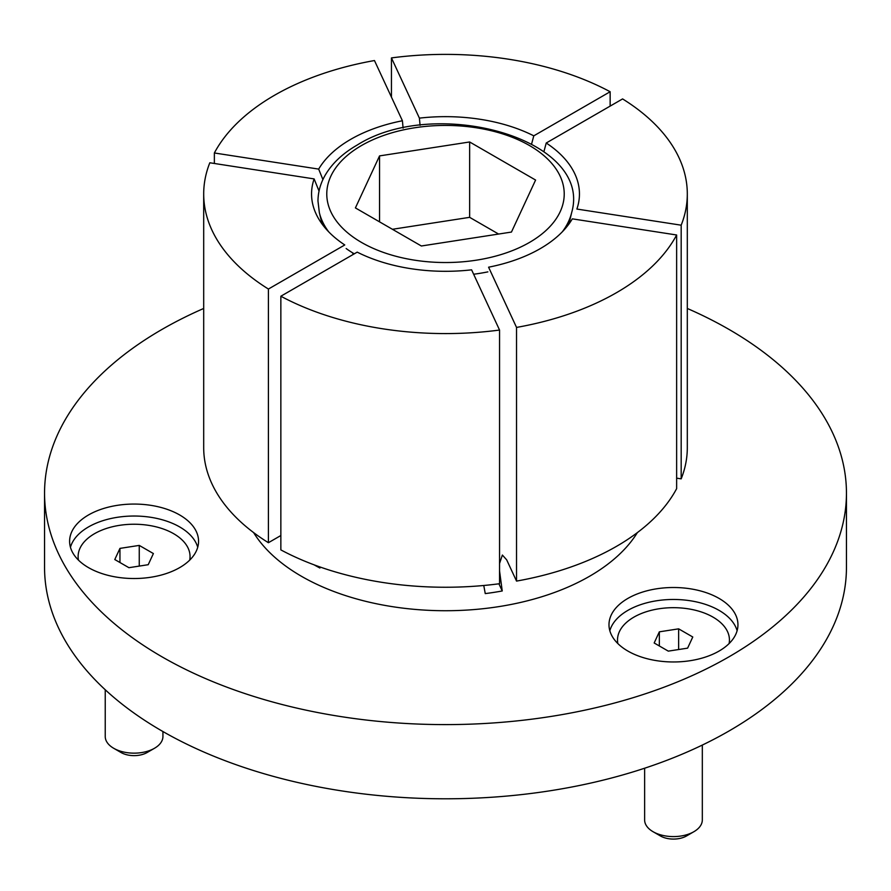 <?xml version="1.0" encoding="UTF-8"?>
<svg xmlns="http://www.w3.org/2000/svg" width="891" height="891" viewBox="0 0 891 891"><rect width="100%" height="100%" fill="white"/><g stroke="black" fill="none" stroke-linecap="round" stroke-linejoin="round"><path stroke-width="1.34" d="M319.914 568.024A186.609 107.733 180 0 1 314.144 564.861M483.768 585.487L485.25 593.595A186.609 107.733 180 0 0 502.234 590.967L499.55 570.931M499.55 563.513L502.368 555.037L506.667 559.826L516.535 581.088L516.535 327.42L488.58 267.2A133.94 77.328 180 0 0 572.323 218.852L676.637 234.99A241.806 139.597 180 0 1 616.483 292.694A241.806 139.597 180 0 1 516.535 327.42M70.445 547.274A64.475 37.233 180 0 1 130.854 516.078A64.475 37.233 180 0 1 196.365 543.621A64.475 37.233 180 0 1 197.724 547.274M196.365 531.66A64.475 37.233 180 0 1 198.559 541.294A64.475 37.233 180 0 1 142.504 578.203A64.475 37.233 180 0 1 71.803 550.928A64.475 37.233 180 0 1 69.609 541.294A64.475 37.233 180 0 1 125.664 504.384A64.475 37.233 180 0 1 196.365 531.66M609.834 630.717A64.475 37.233 180 0 1 627.877 610.38A64.475 37.233 180 0 1 693.265 601.269A64.475 37.233 180 0 1 737.113 630.717M627.877 598.418A64.475 37.233 180 0 1 698.143 590.343A64.475 37.233 180 0 1 737.948 624.736A64.475 37.233 180 0 1 719.07 651.065A64.475 37.233 180 0 1 648.793 659.128A64.475 37.233 180 0 1 608.987 624.736A64.475 37.233 180 0 1 627.877 598.418M687.306 308.464A400.95 231.482 180 0 1 846.45 493.113A400.95 231.482 180 0 1 729.016 656.801A400.95 231.482 180 0 1 292.059 706.986A400.95 231.482 180 0 1 44.55 493.113A400.95 231.482 180 0 1 161.984 329.436A400.95 231.482 180 0 1 203.694 308.464M846.45 493.113L846.45 567.3A400.95 231.482 180 0 1 729.016 730.988A400.95 231.482 180 0 1 292.059 781.173A400.95 231.482 180 0 1 44.55 567.3L44.55 493.113M676.637 234.99L676.637 488.658A241.806 139.597 180 0 1 616.483 546.361A241.806 139.597 180 0 1 516.535 581.088M353.215 254.436L352.558 252.799M322.91 179.57L318.677 169.101A133.94 77.328 180 0 1 350.787 139.297A133.94 77.328 180 0 1 402.42 120.764L403.1 128.137M268.414 289.04A241.806 139.597 180 0 1 203.694 193.982A241.806 139.597 180 0 1 209.819 162.775L314.122 178.913A133.94 77.328 180 0 0 316.071 213.885A133.94 77.328 180 0 0 344.772 244.958L268.414 289.04L268.414 542.708L280.854 535.524M268.414 542.708A241.806 139.597 180 0 1 203.694 447.65L203.694 193.982M314.122 178.913L319.034 191.053M318.677 169.101L214.363 152.974L214.363 163.476M214.363 152.974A241.806 139.597 180 0 1 374.465 60.543L402.42 120.764M420.073 125.341L419.405 118.135L391.45 57.915L391.45 97.141M391.45 57.915A241.806 139.597 180 0 1 610.146 91.74L533.787 135.833L531.649 143.83M610.146 106.096L610.146 91.74M419.405 118.135A133.94 77.328 180 0 1 533.787 135.833M687.306 193.982L687.306 447.65A241.806 139.597 180 0 1 681.181 478.857L681.181 225.189L576.878 209.051A133.94 77.328 180 0 0 546.228 143.006L622.586 98.923A241.806 139.597 180 0 1 687.306 193.982A241.806 139.597 180 0 1 681.181 225.189M676.637 478.155L681.181 478.857M543.922 151.615L546.228 143.006M499.55 583.716A241.806 139.597 180 0 1 280.854 549.892L280.854 296.224L357.213 252.131A133.94 77.328 180 0 0 471.595 269.828L499.55 330.049L499.55 583.716M499.55 330.049A241.806 139.597 180 0 1 280.854 296.224M502.234 590.967L498.915 583.805M379.544 155.903L355.409 207.915L421.365 245.994L511.456 232.061L535.591 180.049L469.635 141.97L379.544 155.903L379.544 221.859M498.581 234.043L469.635 217.337L392.419 229.288M469.635 217.337L469.635 141.97M693.866 831.715L686.527 835.958A18.466 10.659 180 0 1 660.42 835.958L653.07 831.715A28.846 16.651 0 0 0 693.866 831.715A28.846 16.651 0 0 0 702.32 819.943L702.32 745.065M729.094 643.569A55.966 32.31 0 0 0 729.439 639.994A55.966 32.31 0 0 0 713.045 617.14A55.966 32.31 0 0 0 652.056 610.135A55.966 32.31 0 0 0 617.508 639.994A55.966 32.31 0 0 0 617.853 643.569M678.641 628.846L659.34 631.83L654.172 642.979L668.295 651.132L687.607 648.147L692.775 636.998L678.641 628.846L678.641 649.539M644.627 768.22L644.627 819.943A28.846 16.651 0 0 0 653.07 831.715L660.42 835.958M659.34 645.964L659.34 631.83M154.488 748.273L147.138 752.516A18.466 10.659 180 0 1 121.031 752.516L113.68 748.273A28.846 16.651 0 0 0 154.488 748.273A28.846 16.651 0 0 0 162.93 736.501L162.93 731.533M189.705 560.127A55.966 32.31 0 0 0 190.05 556.552A55.966 32.31 0 0 0 173.656 533.698A55.966 32.31 0 0 0 112.667 526.692A55.966 32.31 0 0 0 78.118 556.552A55.966 32.31 0 0 0 78.464 560.127M139.252 545.403L119.951 548.388L114.783 559.537L128.917 567.69L148.218 564.705L153.386 553.556L139.252 545.403L139.252 566.097M105.238 689.757L105.238 736.501A28.846 16.651 0 0 0 113.68 748.273L121.031 752.516M119.951 562.522L119.951 548.388M637.377 532.606A203.694 117.601 180 0 1 589.541 576.277A203.694 117.601 180 0 1 253.623 532.606M322.085 224.042L319.346 212.637A127.357 73.53 0 0 0 328.656 231.783M346.165 248.544A127.357 73.53 0 0 0 354.262 253.835M473.644 274.239A127.357 73.53 0 0 0 487.867 271.878M361.546 145.511A118.726 68.551 0 0 0 361.546 242.452A118.726 68.551 0 0 0 529.454 242.452A118.726 68.551 0 0 0 529.454 145.511A118.726 68.551 0 0 0 361.546 145.511M562.344 231.783A127.357 73.53 0 0 0 571.654 212.637C593.139 138.573 435.187 95.471 357.146 145.077C342.422 153.564 331.608 163.866 324.736 175.995C320.292 184.003 318.042 192.356 317.976 201.043L319.346 212.637M568.915 224.042L571.654 212.637M729.439 643.224L729.439 639.994M617.508 643.224L617.508 639.994M190.05 559.782L190.05 556.552M78.118 559.782L78.118 556.552"/></g></svg>
